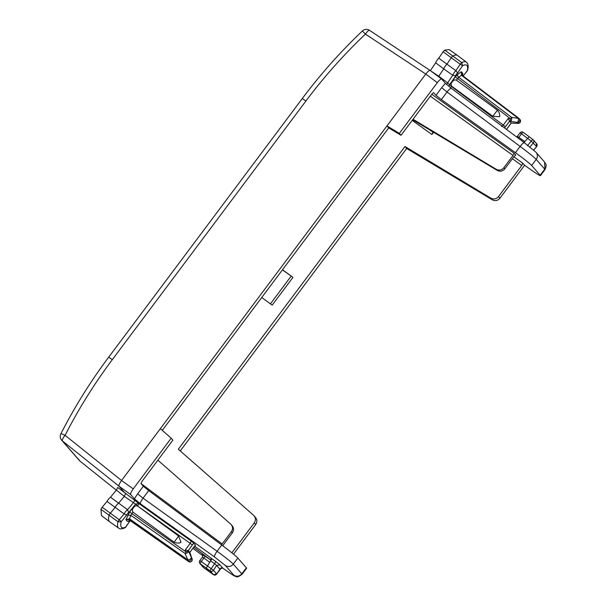 <?xml version="1.0" encoding="UTF-8"?>
<svg xmlns="http://www.w3.org/2000/svg" width="607" height="607" viewBox="0 0 607 607"><rect width="100%" height="100%" fill="white"/><g stroke="black" fill="none" stroke-linecap="round" stroke-linejoin="round"><path stroke-width="0.91" d="M457.625 73.007L462.557 65.708L461.775 62.597A2.117 0.493 126.1 0 0 460.22 64.243L462.557 65.708A32.224 7.542 -53.9 0 1 467.185 71.004L467.602 70.291C468.612 66.201 468.179 63.477 466.305 62.096L457.519 55.449A34.743 8.126 126.1 0 0 457.466 55.412A34.743 8.126 126.1 0 0 452.966 55.95A2.314 0.539 126.1 0 0 451.267 57.748L446.964 64.107A4.196 0.979 -53.9 0 0 443.747 68.857L452.754 75.283L455.849 75.625A1.684 0.395 -53.9 0 1 456.418 74.297A1.684 0.395 -53.9 0 1 457.625 73.007L455.872 70.67L438.785 58.204A4.014 0.941 -53.9 0 0 435.651 62.825L430.378 70.624M448.93 86.384L449.468 84.805L447.647 82.825L438.77 76.216L443.747 68.857L435.651 62.825M128.692 512.68L127.576 509.69A3.999 0.933 126.1 0 0 124.101 513.894L126.719 515.07A1.684 0.395 126.1 0 1 127.667 513.484A1.684 0.395 126.1 0 1 128.692 512.68L135.596 504.121L124.276 496.359L125.581 493.726L118.987 486.184C118.638 485.274 119.488 483.384 121.544 480.509L65.078 435.34A5.789 0.539 27.1 0 0 60.875 433.777A5.789 5.789 0 0 0 61.671 440.227A5.789 5.622 -41.1 0 0 62.369 440.894A5.789 1.411 -51.3 0 1 65.078 435.34C78.667 408.799 94.426 383.563 112.341 359.617L108.653 357.22C90.542 381.424 74.615 406.94 60.875 433.777M116.4 490.077L124.268 496.359L118.722 503.066A4.196 0.979 126.1 0 0 115.14 507.391L124.101 513.894L119.253 519.744L110.353 513.188L115.14 507.391L107.007 501.428A4.014 0.941 126.1 0 1 110.497 497.216L116.4 490.077L117.712 487.444L134.587 500.191A2.314 0.493 -54.3 0 1 133.267 502.816L127.576 509.69L110.497 497.216M231.662 525.199C233.877 527.498 234.105 530.048 232.36 532.825L222.739 545.731M157.858 460.174L230.683 524.069C232.898 526.383 233.134 528.932 231.388 531.717L232.36 532.825M232.178 525.708L230.683 524.069M221.509 544.813L231.388 531.717M246.617 568.22L242.049 574.328L241.791 573.858L246.336 567.788L246.601 568.243M246.336 567.788L237.83 558.038C235.417 555.587 230.068 551.247 221.775 545.01L148.692 490.585L143.024 498.157L217.078 551.277L221.775 545.01M242.056 574.313C238.703 576.733 236.776 577.477 236.275 576.551C234.234 575.686 236.745 577.841 226.623 570.838A5.789 1.404 -54.4 0 1 226.57 570.792C231.973 574.609 234.393 576.073 233.824 575.193C236.783 576.9 239.439 576.453 241.791 573.858L233.285 564.108C230.865 561.672 225.463 557.393 217.078 551.277C215.053 554.168 214.188 556.05 214.491 556.923L140.505 503.863L134.397 498.81L130.687 494.561C130.338 493.65 131.188 491.761 133.237 488.885L171.197 438.178L172.881 440.105L142.038 481.313L141.014 483.582L143.335 486.245L148.692 490.585M512.384 158.731L521.792 165.476L498.506 196.592C496.321 199.058 493.787 199.589 490.896 198.17L404.945 146.499L178.329 449.241L253.551 515.244C255.767 517.559 256.002 520.108 254.257 522.893L231.859 552.818M433.573 132.258L431.911 134.481L412.221 120.368M255.509 517.414L253.551 515.244M261.731 297.513L272.179 305.139L292.969 277.369L282.422 269.865M282.521 269.736L292.969 277.369M432.313 131.499L432.935 132.212L431.911 134.481M412.692 119.738L497.232 170.415C500.115 171.819 502.649 171.288 504.827 168.822L514.008 156.56L515.76 155.126L514.061 153.184L431.782 94.237M540.442 175.689L540.184 175.233C541.034 176.554 537.407 174.346 529.304 168.617L524.615 165.263L522.817 163.207L521.792 165.476M540.184 175.233L531.671 165.483C529.251 163.048 523.841 158.784 515.442 152.691L520.131 146.424C528.439 152.638 533.803 156.963 536.216 159.413L544.729 169.163L540.184 175.233M441.646 79.024L445.409 83.318L441.668 87.696L447.048 92.006L441.38 99.578L515.442 152.691M441.38 99.578L435.97 95.314L433.626 92.628M413.048 119.268L496.253 169.292L497.232 170.415M514.061 153.184L513.036 155.453L503.863 167.714C501.678 170.18 499.144 170.704 496.253 169.292M171.197 438.178L160.354 428.663L386.97 125.915L388.7 127.887L401.045 135.293L399.36 133.365L437.321 82.651L425.78 74.069L386.97 125.915L399.36 133.365M388.7 127.887L162.289 430.363M433.595 92.621L431.896 94.085L401.045 135.293M254.257 522.893L255.691 524.531L233.505 554.168M524.615 165.263L499.933 198.231C497.755 200.697 495.221 201.228 492.338 199.824L406.675 148.472L180.264 450.94M255.691 524.531C257.436 521.747 257.209 519.205 254.993 516.898M441.699 79.069C440.94 78.705 439.483 79.904 437.321 82.651M404.945 146.499L406.675 148.472M226.57 570.792L222.761 568.069L219.924 564.821L215.66 561.452A2.314 0.463 -54.3 0 1 214.59 563.683L216.661 565.451L219.924 564.821M193.656 543.075L191.205 541.057L190.203 543.333L192.351 545.056L193.656 543.075L195.484 545.207L193.974 546.93L195.439 545.116M194.619 546.125L211.873 558.736L206.198 568.137L209.529 571.931M160.354 428.663L121.544 480.509L133.237 488.885M369.633 30.411A5.789 1.389 123.5 0 0 369.564 30.35A5.789 1.389 123.5 0 0 365.414 34.106L425.78 74.069C427.935 71.315 429.399 70.124 430.158 70.48L441.653 79.024M445.409 83.318L451.373 88.372M193.77 547.203L210.834 560.124L209.817 562.393L203.944 558.03L201.304 561.551L213.414 570.292L216.646 573.994L220.121 568.82L221.411 567.811L222.815 568.114L226.623 570.838M222.761 568.069L220.121 568.82L220.531 568.304M188.2 550.61L192.1 558.842L189.786 552.416L188.2 550.602L185.294 549.889L190.203 543.333L137.501 505.965C135.581 505.585 134.246 506.177 133.494 507.74L133.092 507.369L129.632 511.989L125.96 519.751L129.45 518.818L129.374 519.486L125.96 519.751L127.485 521.496L129.245 520.624M210.47 559.707L211.509 558.319M191.205 541.057L138.737 503.423L135.596 504.121L137.698 505.677A2.314 0.501 -54.4 0 0 138.737 503.423L134.587 500.191M501.519 126.499L503.286 125.08L451.471 86.498A2.314 0.501 -53.3 0 1 450.455 87.628M504.508 127.94L509.592 121.248L511.238 123.062M524.046 142.486L524.797 141.598L524.099 142.531M438.785 58.204L443.125 51.785L460.22 64.243L455.872 70.67A3.999 0.933 -53.9 0 0 452.754 75.283L447.647 82.825A2.314 0.501 -53.3 0 1 446.418 84.274M430.78 70.936L438.77 76.216L438.459 76.649M185.294 549.889L186.023 551.877L185.089 553.493L187.813 559.889A2.314 0.888 157 0 0 190.128 559.13A2.314 0.888 157 0 0 191.228 557.848A2.314 2.246 138.9 0 1 187.722 560.549L188.595 561.551A2.314 2.246 138.9 0 0 192.1 558.842A2.314 0.554 -19.8 0 1 192.123 558.888L189.809 552.453L193.906 546.915M193.936 546.869L189.809 552.453M133.494 507.74C132.174 509.197 131.992 510.669 132.956 512.149L174.065 542.188C176.812 543.311 179.133 543.348 181.023 542.309L178.663 536.049L137.501 505.965M520.002 119.556L519.129 118.555A2.314 2.246 -41.1 0 1 517.217 122.356L509.592 121.256L508.188 118.524L510.328 118.623L511.564 117.348L458.717 77.264L456.343 80.124L497.452 110.163C499.341 112.432 500.054 114.617 499.607 116.703L492.854 116.309L451.691 86.224C450.804 84.464 451.009 83 452.314 81.824C453.323 80.17 454.666 79.6 456.343 80.124M506.466 129.397L511.177 123.062L518.082 123.35A2.314 0.425 92.4 0 0 518.158 123.388A2.314 2.314 0 0 0 519.979 119.533M529.926 146.993L533.348 142.888A2.314 2.246 -41.1 0 0 533.022 139.64A2.314 0.463 127.2 0 0 532.999 139.625L529.145 136.696L524.797 141.598L518.841 137.341A2.314 0.539 -54.4 0 1 518.196 138.13M451.691 86.224L449.468 84.805L451.904 81.452L452.314 81.824M536.55 146.621L536.247 143.335M529.145 136.696L532.999 139.625A2.314 2.314 0 0 1 533.363 139.967A2.314 2.246 -41.1 0 0 533.348 139.944L536.558 143.624A2.314 2.314 0 0 1 536.611 146.644L533.728 150.111M219.499 568.698L216.661 565.451L213.414 570.292A2.314 2.246 138.9 0 1 210.174 570.937L200.28 563.82L203.565 567.583A2.314 0.539 126.1 0 0 203.588 567.598L213.429 574.662A2.314 2.314 0 0 0 216.676 574.055L213.398 574.639A2.314 0.615 125 0 0 213.429 574.662A2.314 0.615 125 0 0 213.467 574.677M132.956 512.149L130.824 515.305L129.473 518.833A2.314 0.501 125.1 0 0 129.39 519.493L130.664 520.95L188.595 561.551A2.314 0.577 125 0 0 188.618 561.566A2.314 0.577 125 0 0 188.648 561.589M192.123 558.888A2.314 2.314 0 0 1 188.618 561.566L130.71 520.981M100.952 509.334L101.43 515.571L109.51 521.686A34.743 8.126 -53.9 0 1 109.032 515.426A2.314 0.539 -53.9 0 1 110.353 513.188L102.166 507.277L100.952 509.334L118.046 521.792A2.117 0.493 -53.9 0 1 119.253 519.744L121.218 521.724L118.046 521.792A34.546 8.081 -53.9 0 0 118.577 528.06L109.564 521.724A34.743 8.126 -53.9 0 1 109.51 521.686M102.166 507.277L107.007 501.428M127.743 515.191L130.824 515.305L185.089 553.493A2.314 0.888 -23 0 0 187.404 552.734A2.314 0.888 -23 0 0 188.511 551.444A2.314 0.486 160 0 0 186.023 551.877L129.632 511.989M174.065 542.188L178.663 536.049M455.849 75.625L451.904 81.452L455.364 76.839L510.328 118.623L510.495 121.294A2.314 0.994 -81 0 0 511.526 119.731A2.314 0.994 -81 0 0 511.564 117.348L518.279 118.403L461.472 75.314A2.314 0.501 -52.8 0 1 461.973 75.139L518.78 118.236A2.314 0.501 127.2 0 0 518.78 118.236A2.314 2.314 0 0 1 519.129 118.555A2.314 2.246 -41.1 0 0 518.803 118.251A2.314 0.501 127.2 0 0 518.279 118.403A2.314 0.994 -81 0 1 518.241 120.793A2.314 0.994 -81 0 1 517.217 122.356L518.082 123.35C520.586 122.69 521.11 121.324 519.675 119.245M443.125 51.785L444.696 50.123L449.172 49.584L457.466 55.412M497.452 110.163L492.854 116.309M130.664 520.95L127.485 521.496M130.126 520.692L125.884 526.959M126.719 515.07L121.218 521.724A32.224 7.542 -53.9 0 0 125.839 527.02L125.088 527.749C122.045 529.114 119.867 529.213 118.577 528.06M129.473 518.833L187.813 559.889A2.314 0.501 -54.9 0 0 187.722 560.549L129.374 519.486M462.481 75.329L462.86 73.462L462.504 75.541M463.073 75.974L467.064 71.156M461.942 75.116L461.335 71.709L457.799 74.259A2.314 1.829 -125.8 0 0 458.717 77.264L461.449 75.291L461.335 71.709L462.86 73.462M461.472 75.314L461.98 75.147A2.314 0.501 -52.8 0 1 461.995 75.154L518.765 118.221M461.449 75.291L461.98 75.147M270.418 303.857L291.11 276.208M222.208 543.978L141.006 483.567M432.935 132.212L430.052 130.148M513.841 156.781L522.817 163.207M513.036 155.453L430.325 96.187M233.824 575.193L225.311 565.451A5.789 5.622 -41.1 0 0 233.285 564.108L237.83 558.038M143.335 486.245L137.637 493.855L143.024 498.157C140.953 501.018 140.111 502.922 140.505 503.863M134.397 498.81L137.637 493.855M441.668 87.696L435.97 95.314M490.896 198.17L492.338 199.824M498.506 196.592L499.933 198.231M503.863 167.714L504.827 168.822M544.987 169.619L544.54 162.039C545.374 164.36 547.491 163.222 544.987 169.611M531.671 165.483L536.216 159.413A5.789 5.622 138.9 0 0 536.027 152.289L544.54 162.031M451.464 88.447C450.66 88.053 449.188 89.237 447.048 92.006L520.131 146.424C522.308 143.692 523.758 142.486 524.471 142.812L536.027 152.289M214.491 556.923L225.311 565.451M215.66 561.452L211.873 558.736M130.687 494.561L118.987 486.184L62.369 440.894L80.041 461.13L116.309 490.183L80.078 461.168A5.789 1.32 128.7 0 0 80.124 461.199M80.041 461.13A5.789 1.32 128.7 0 0 80.078 461.168A5.789 5.789 0 0 1 79.335 460.447L80.041 461.13M202.928 555.807L192.912 548.356L202.928 555.8M188.2 550.602L192.351 545.056M203.611 567.613A2.314 0.539 126.1 0 1 203.588 567.598A2.314 2.246 138.9 0 1 203.208 567.257A2.314 2.314 0 0 0 203.588 567.598L213.398 574.639L210.174 570.937A2.314 0.463 125.2 0 1 211.228 568.691L214.59 563.683L210.857 561.005M362.485 31.109L365.414 34.106C343.706 54.729 323.888 77.013 305.958 100.952L112.341 359.617M505.441 126.795L503.286 125.08L508.188 118.524M527.437 145.741L531.3 141.097L536.573 146.59L533.682 150.073M202.67 554.578L210.834 560.124M79.342 460.463L61.664 440.219A5.789 5.622 -41.1 0 0 61.671 440.227M202.51 557.089L203.944 558.03A2.314 0.546 126.6 0 0 204.976 555.769M305.958 100.952L302.369 98.706M532.999 139.625A2.314 0.463 127.2 0 0 531.3 141.097L521.481 133.821L518.841 137.341L517.331 136.4L516.671 137M444.696 50.123L461.775 62.597A34.546 8.081 126.1 0 1 466.305 62.096M529.122 136.674L523.211 132.364A2.314 2.314 0 0 0 519.994 132.85L521.481 133.821A2.314 0.539 126.1 0 1 523.211 132.364A2.314 0.539 126.1 0 1 523.234 132.387L529.099 136.666M199.923 563.493A2.314 2.246 138.9 0 0 200.28 563.82A2.314 0.539 -53.9 0 1 201.304 561.551L199.817 560.58A2.314 2.314 0 0 0 199.923 563.493L203.208 567.257M455.364 76.839L457.799 74.259M540.427 175.704L544.995 169.603M451.411 88.402L524.425 142.766M221.411 567.811L216.676 574.055M108.653 357.22L302.278 98.554C320.397 74.35 340.436 51.83 362.379 30.98A5.789 5.789 0 0 1 369.564 30.35L430.09 70.427M511.231 123.1L506.519 129.435M511.223 123.1L518.158 123.388M199.817 560.58L202.472 557.029C203.004 555.056 202.988 554.123 202.435 554.237M519.994 132.85L517.331 136.4M130.68 520.973L129.139 520.563M130.186 520.715L125.088 527.749M462.526 75.556L462.42 75.162M463.133 76.019L467.602 70.291"/></g></svg>
